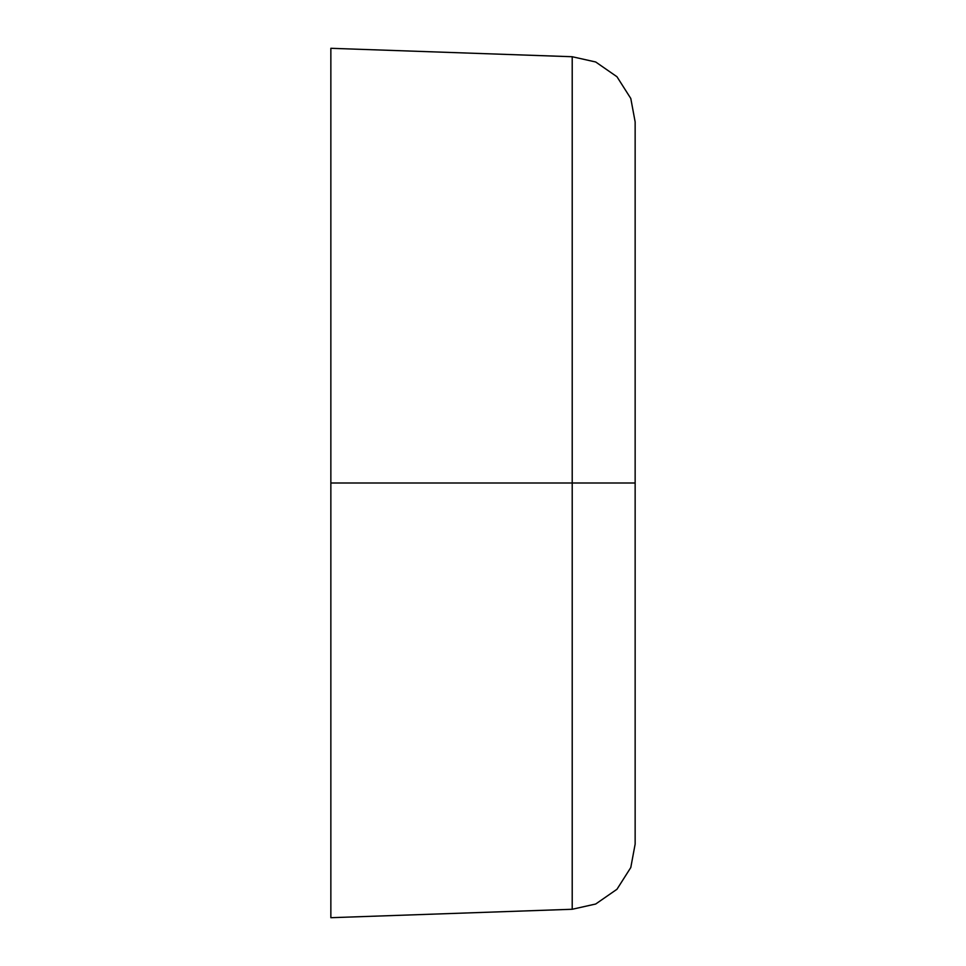 <?xml version="1.0" encoding="UTF-8"?>
<svg xmlns="http://www.w3.org/2000/svg" width="966" height="966" viewBox="0 0 966 966"><rect width="100%" height="100%" fill="white"/><g stroke="black" fill="none" stroke-linecap="round" stroke-linejoin="round"><path stroke-width="1.45" d="M330.855 307.937L330.855 483L572.21 483L572.21 56.728L595.708 61.993L616.972 76.737L630.798 98.484L635.145 121.897L630.798 98.484L616.972 76.737L595.708 61.993L572.21 56.728L330.855 48.3L330.855 56.414M572.21 909.272L330.855 917.7L330.855 483L330.855 917.7L572.21 909.272L595.708 904.007L616.972 889.263L630.798 867.516L635.145 844.103L630.798 867.516L616.972 889.263L595.708 904.007L572.21 909.272L572.21 483L635.145 483L330.855 483L330.855 48.3L330.855 470.502M330.855 48.3L572.21 56.728M330.855 909.586L330.855 917.7M330.855 731.153L330.855 794.644M330.855 495.498L330.855 658.063M635.145 844.103L635.145 121.897"/></g></svg>
